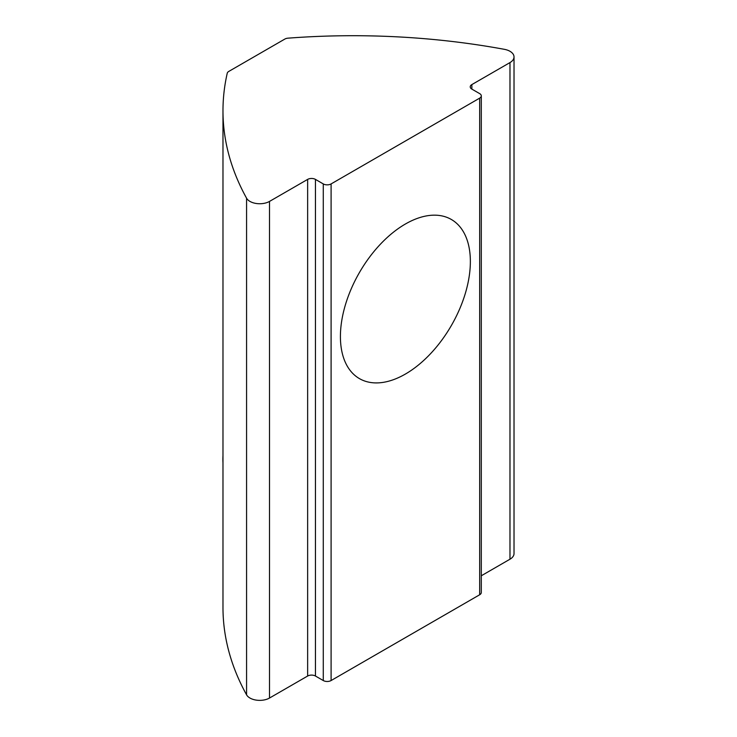<?xml version="1.0" encoding="UTF-8"?>
<svg xmlns="http://www.w3.org/2000/svg" width="737" height="737" viewBox="0 0 737 737"><rect width="100%" height="100%" fill="white"/><g stroke="black" fill="none" stroke-linecap="round" stroke-linejoin="round"><path stroke-width="1.11" d="M222.979 110.771L222.979 607.399A497.65 287.319 180 0 0 246.573 694.825L246.573 198.198A497.65 287.319 180 0 1 222.979 110.771A497.65 287.319 180 0 1 227.236 73.249A5.527 3.197 180 0 1 228.811 71.406L284.814 39.079A5.527 3.197 180 0 1 288.001 38.167A497.65 287.319 0 0 1 504.412 49.333A13.828 7.978 0 0 1 514.021 56.933A13.828 7.978 0 0 1 509.976 62.581L471.855 84.589A5.527 3.197 0 0 0 470.234 86.846A5.527 3.197 0 0 0 471.855 89.103L471.855 84.589M470.363 261.534A91.885 53.055 -60 0 1 430.251 354A91.885 53.055 -60 0 1 359.444 378.615A91.885 53.055 -60 0 1 359.444 272.515A91.885 53.055 -60 0 1 451.33 219.469A91.885 53.055 -60 0 1 470.363 261.534M471.855 89.103L479.676 93.617A5.527 3.197 180 0 1 481.298 95.874A5.527 3.197 180 0 1 479.676 98.132L331.097 183.918A5.527 3.197 180 0 1 323.276 183.918L315.454 179.395A5.527 3.197 0 0 0 307.642 179.395L269.512 201.413A13.828 7.978 180 0 1 246.573 198.198M481.298 575.772L509.976 559.208A13.828 7.978 0 0 0 514.021 553.57L514.021 56.933M479.676 98.132L479.676 594.759A5.527 3.197 0 0 0 481.298 592.502L481.298 95.874M479.676 594.759L331.097 680.546L331.097 183.918M323.276 183.918L323.276 680.546A5.527 3.197 0 0 0 331.097 680.546M307.642 179.395L307.642 676.032A5.527 3.197 180 0 1 315.454 676.032L315.454 179.395M323.276 680.546L315.454 676.032M307.642 676.032L269.512 698.04A13.828 7.978 180 0 1 246.573 694.825M509.976 559.208L509.976 62.581M269.512 698.04L269.512 201.413M222.979 455.696A69.121 69.121 0 0 0 222.979 462.937"/></g></svg>
